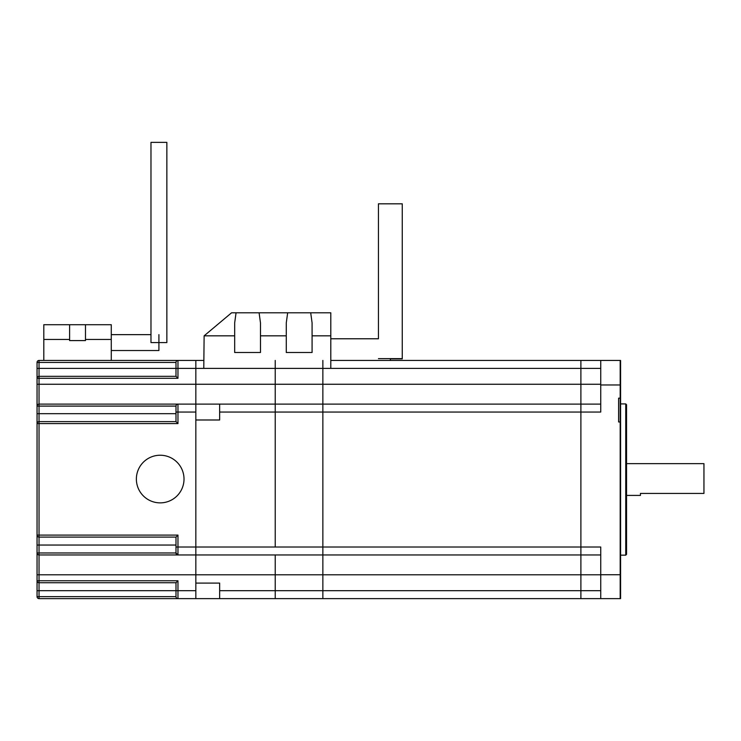 <?xml version="1.0" encoding="UTF-8"?>
<svg xmlns="http://www.w3.org/2000/svg" width="741" height="741" viewBox="0 0 741 741"><rect width="100%" height="100%" fill="white"/><g stroke="black" fill="none" stroke-linecap="round" stroke-linejoin="round"><path stroke-width="1.11" d="M600.738 598.626L580.888 598.626L580.888 547.015L600.738 547.015L600.738 598.626L620.189 598.626L620.189 574.738L620.587 598.626L620.587 398.158L620.189 574.738L620.189 384.968L620.189 398.158L618.605 398.158L618.605 421.972L620.587 421.972M600.738 590.679L580.888 590.679L580.888 574.803L322.863 574.803L322.863 598.626L219.651 598.626L219.651 590.679L275.226 590.679L275.226 598.626L275.226 574.803L275.226 590.679L580.888 590.679L580.888 598.626L322.863 598.626L322.863 412.052L322.863 547.015L580.888 547.015L580.888 360.441L620.189 360.441L620.189 384.968L620.587 360.441L620.587 398.158M600.738 360.441L600.738 412.052L322.863 412.052L322.863 360.441L322.863 368.379L275.226 368.379L275.226 404.114L275.226 384.264L195.837 384.264L195.837 360.441L203.775 360.441M600.738 574.803L580.888 574.803L580.888 554.953L600.738 554.953M219.651 590.679L219.651 583.093L195.837 583.093L195.837 419.99L219.651 419.99L219.651 404.114L275.226 404.114L275.226 547.015L275.226 404.114L600.738 404.114M219.651 404.114L195.837 404.114L195.837 547.015L322.863 547.015L322.863 554.953L275.226 554.953L275.226 574.803L322.863 574.803L322.863 554.953L580.888 554.953L580.888 384.264L600.738 384.264M626.543 463.653L703.95 463.653L703.95 493.423L640.437 493.423L640.437 495.414L626.543 495.414M330.801 360.441L580.888 360.441L580.888 368.379L600.738 368.379M219.651 412.052L322.863 412.052L322.863 368.379L580.888 368.379L580.888 384.264L275.226 384.264L275.226 360.441L275.226 368.379L195.837 368.379L195.837 404.114L195.837 384.264L39.032 384.264L39.032 404.114L195.837 404.114M175.988 537.095L39.032 537.095L39.032 552.971L175.988 552.971L175.988 537.095L177.97 535.104L177.97 554.953L175.988 552.971A1.982 1.982 0 0 0 177.97 554.953L39.032 554.953L39.032 574.803L275.226 574.803L275.226 554.953L195.837 554.953L195.837 598.626L219.651 598.626M625.747 403.91L626.543 404.706L626.543 554.361L625.747 555.157L625.747 403.91L620.587 403.91M259.091 312.804L260.48 322.872L260.48 352.503L234.675 352.503L234.675 335.83L204.127 335.83L231.562 312.804L236.055 312.804L234.675 322.872L236.055 312.804L287.665 312.804L286.276 322.872L287.665 312.804L330.801 312.804L330.801 368.379M312.081 322.872L310.701 312.804L312.081 322.872L312.081 335.83L330.801 335.83M204.127 335.83L203.775 368.379M260.48 335.83L286.276 335.83L286.276 352.503L312.081 352.503L312.081 335.83M286.276 335.83L286.276 322.872M234.675 335.83L234.675 322.872M378.438 358.625L390.35 358.625L390.35 360.441M402.261 227.885L402.261 358.885L390.35 358.885M330.801 338.776L378.438 338.776L378.438 203.812L402.261 203.812L402.261 358.625L390.35 358.625M39.032 582.741A1.982 1.982 0 0 1 37.05 580.759A1.982 1.982 0 0 0 39.032 582.741L39.032 580.759L177.97 580.759L175.988 582.741L175.988 590.679L39.032 590.679L39.032 596.635L175.988 596.635L175.988 582.741L39.032 582.741L39.032 590.679L37.05 590.679L37.05 596.635L37.05 580.759L39.032 580.759L39.032 574.803L37.05 574.803L37.05 580.759L37.05 362.432A1.982 1.982 0 0 1 39.032 360.441L195.837 360.441L195.837 368.379L177.97 368.379L177.97 378.308L175.988 376.326L175.988 362.432L39.032 362.432L39.032 368.379L175.988 368.379L175.988 363.423M177.97 378.308L37.05 378.308L37.05 406.096A1.982 1.982 0 0 1 39.032 404.114L39.032 413.682L175.988 413.682M37.05 413.682L39.032 413.682L39.032 423.602L37.05 423.602A1.982 1.982 0 0 1 39.032 421.62L175.988 421.62L175.988 406.096A1.982 1.982 0 0 1 177.97 404.114L177.97 423.602L39.032 423.602L39.032 535.104L37.05 535.104A1.982 1.982 0 0 0 39.032 537.095A1.982 1.982 0 0 1 37.05 535.104L37.05 535.465M177.97 580.759L177.97 598.626A1.982 1.982 0 0 1 175.988 596.635A1.982 1.982 0 0 0 177.97 598.626L195.837 598.626M177.97 598.626L39.032 598.626A1.982 1.982 0 0 1 37.05 596.635A1.982 1.982 0 0 0 39.032 598.626A1.982 1.982 0 0 1 37.05 596.635A1.982 1.982 0 0 0 39.032 598.626L39.032 596.635L37.05 596.635M177.97 554.953L195.837 554.953L195.837 547.015L175.988 547.015L175.988 551.98M37.05 378.308A1.982 1.982 0 0 1 39.032 376.326L175.988 376.326M37.05 552.971L39.032 552.971L39.032 554.953A1.982 1.982 0 0 1 37.05 552.971L37.05 552.999M37.05 384.283L39.032 384.264L39.032 368.379L37.05 368.379M177.97 423.602L175.988 421.62M177.97 360.441A1.982 1.982 0 0 0 175.988 362.432A1.982 1.982 0 0 1 177.97 360.441L177.97 368.379L175.988 368.379M160.195 502.87A23.814 23.814 0 0 0 180.823 467.145A23.814 23.814 0 0 0 139.567 467.145A23.814 23.814 0 0 0 160.195 502.87M85.484 339.452L85.484 324.715L111.28 324.715L111.28 339.452L85.484 339.452L85.484 340.591L69.598 340.591L69.598 339.452L43.802 339.452L43.802 360.441M43.802 339.452L43.802 324.715L69.598 324.715L69.598 339.452M111.28 339.452L111.28 360.441M85.484 324.715L69.598 324.715M111.28 350.521L158.917 350.521L158.917 334.645M150.979 142.374L166.855 142.374L166.855 342.583L150.979 342.583L150.979 142.374M600.738 574.738L620.587 574.738M600.738 384.968L620.587 384.968M39.032 537.095L39.032 535.104L177.97 535.104M175.988 412.052L195.837 412.052M175.988 590.679L195.837 590.679M37.05 545.033L175.988 545.033M175.988 406.096L37.05 406.096M37.05 423.602A1.982 1.982 0 0 1 39.032 421.62M39.032 362.432L37.05 362.432A1.982 1.982 0 0 1 39.032 360.441L39.032 362.432M625.747 555.157L620.587 555.157M378.438 338.776L378.438 227.885M111.28 334.645L150.979 334.645"/></g></svg>
